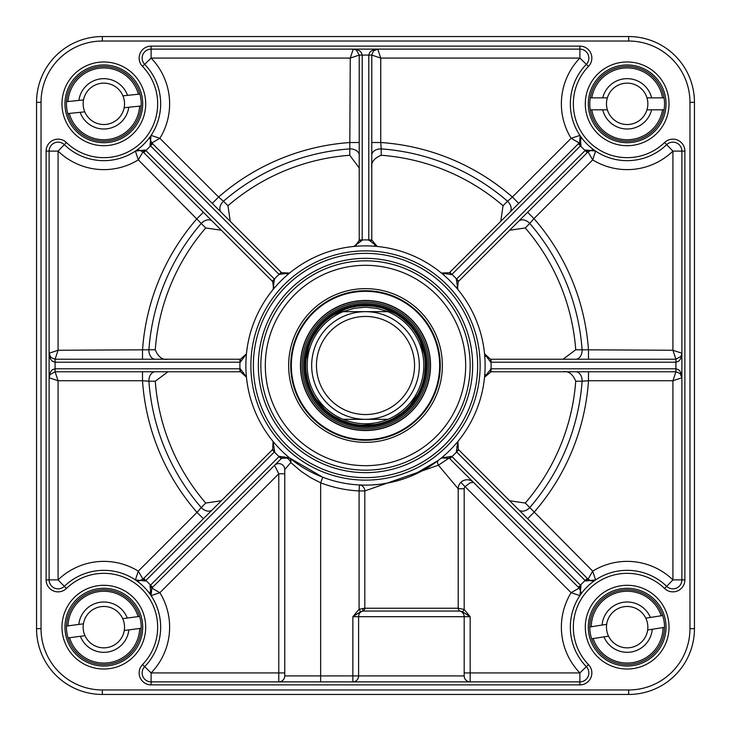 <?xml version="1.0" encoding="UTF-8"?>
<svg xmlns="http://www.w3.org/2000/svg" width="731" height="731" viewBox="0 0 731 731"><rect width="100%" height="100%" fill="white"/><g stroke="black" fill="none" stroke-linecap="round" stroke-linejoin="round"><path stroke-width="1.1" d="M580.862 136.999A314.001 314.001 0 0 1 581.392 137.492M593.508 149.608A314.001 314.001 0 0 1 594.011 150.147M594.001 580.862A314.001 314.001 0 0 1 593.508 581.392M581.392 593.508A314.001 314.001 0 0 1 580.853 594.011M387.933 419.329C372.974 425.268 358.026 425.268 343.067 419.329L387.933 419.329L343.067 419.329A58.316 58.316 0 0 1 343.067 311.671L354.06 308.318L365.5 307.184L376.94 308.318L387.933 311.671L343.067 311.671L387.933 311.671A58.316 58.316 0 0 1 387.933 419.329A58.316 58.316 0 0 0 387.933 311.671A58.316 58.316 0 0 1 387.933 419.329M373.139 306.179L365.5 305.695A59.805 59.805 0 0 0 313.7 395.407A59.805 59.805 0 0 0 417.3 395.407A59.805 59.805 0 0 0 365.5 305.695A59.823 59.823 0 0 0 313.7 395.407A59.823 59.823 0 0 0 417.3 395.407A59.823 59.823 0 0 0 365.5 305.677L356.938 306.307M365.5 311.671A53.829 53.829 0 0 0 318.88 392.41A53.829 53.829 0 0 0 412.12 392.41A53.829 53.829 0 0 0 365.5 311.671M365.5 316.459A49.041 49.041 0 0 0 323.029 390.025A49.041 49.041 0 0 0 407.971 390.025A49.041 49.041 0 0 0 365.5 316.459M246.347 376.502A5.985 5.985 0 0 0 246.073 375.597M243.587 372.636A5.985 5.985 0 0 0 242.829 372.253M221.365 500.753L205.722 503.047A210.83 210.83 0 0 1 155.264 381.226L167.947 371.777M485.402 374.628A5.985 5.985 0 0 0 484.543 377.178A119.619 119.619 0 0 1 441.423 457.935L449.446 458.328L579.171 588.053L580.898 591.799L579.921 595.61L571.13 592.695A65.79 65.79 0 0 0 579.893 672.922L470.17 672.922L470.17 616.699L464.185 609.444L458.2 608.238L458.2 488.747A8.973 8.973 0 0 1 473.524 482.396L472.308 481.382M457.533 441.972A5.985 5.985 0 0 0 457.076 442.831M456.756 446.668A5.985 5.985 0 0 0 457.012 447.454M563.053 371.777C568.508 370.836 572.738 373.98 575.736 381.226A210.83 210.83 0 0 1 525.278 503.047L509.635 500.753M456.747 287.201A5.985 5.985 0 0 0 457.889 289.513M595.61 579.911L592.695 571.13L588.053 579.171L458.328 449.446L457.935 441.423A119.619 119.619 0 0 0 484.543 377.178L491.058 371.777L491.058 368.789L484.543 377.178A119.619 119.619 0 0 0 484.543 353.822L490.684 362.201L675.91 362.21L678.505 361.324L680.141 359.579L681.301 357.13L681.886 353.237L672.922 350.25L675.91 359.223L490.501 359.223L484.543 353.822A119.619 119.619 0 0 0 457.935 289.577A119.619 119.619 0 0 1 484.543 353.822A5.985 5.985 0 0 0 485.375 356.317M509.635 230.247L525.278 227.953A210.83 210.83 0 0 1 575.736 349.774L563.053 359.223M374.628 245.598A5.985 5.985 0 0 0 377.178 246.457A119.619 119.619 0 0 1 457.935 289.577L457.378 288.772L458.328 281.554L588.053 151.829L591.799 150.102L595.564 151.052M441.478 273.111A5.985 5.985 0 0 0 443.79 274.253M371.777 167.947C370.836 162.492 373.98 158.261 381.226 155.264A210.83 210.83 0 0 1 503.047 205.722L500.753 221.365M167.947 359.223C162.492 360.164 158.261 357.02 155.264 349.774A210.83 210.83 0 0 1 205.722 227.953L221.365 230.247M63.597 144.034A8.973 8.973 0 0 0 49.114 151.107A8.973 8.973 0 0 1 64.319 144.665A56.817 56.817 0 0 0 144.016 144.016A56.817 56.817 0 0 0 144.665 64.319A8.973 8.973 0 0 1 151.107 49.114L151.107 58.078L144.665 64.319A8.973 8.973 0 0 1 151.107 49.114A8.973 8.973 0 0 0 144.665 64.319A56.817 56.817 0 0 1 135.39 151.079L138.305 159.87L142.947 151.829L272.672 281.554L273.622 288.772L273.074 289.558A5.985 5.985 0 0 0 273.074 289.558A5.985 5.985 0 0 0 273.083 289.558A119.619 119.619 0 0 1 353.822 246.457A5.985 5.985 0 0 0 356.317 245.625M273.111 289.522A5.985 5.985 0 0 0 274.253 287.201M230.247 221.365L227.953 205.722A210.83 210.83 0 0 1 349.774 155.264L359.223 167.947M287.21 274.253A5.985 5.985 0 0 0 289.513 273.111M227.953 205.722L223.448 201.235A8.973 6.332 -45 0 0 221.246 212.365M359.223 155.228A8.973 6.332 0 0 0 349.793 148.896L349.774 155.264M650.389 617.457L662.688 615.529A37.382 37.382 0 0 0 589.789 626.988L606.675 624.329A20.687 20.687 0 0 0 608.53 636.144L603.943 636.865A25.174 25.174 0 0 0 652.244 629.272L647.657 629.994A20.687 20.687 0 0 0 645.802 618.179L650.389 617.457A25.174 25.174 0 0 0 602.079 625.051M603.943 636.865L591.644 638.803A37.382 37.382 0 0 0 664.543 627.344L652.244 629.272M662.688 615.529A37.382 37.382 0 0 1 664.543 627.344L663.044 627.582A35.883 35.883 0 0 1 593.143 638.565L591.644 638.803A37.382 37.382 0 0 1 589.789 626.988L591.278 626.75A35.883 35.883 0 0 1 661.189 615.758L662.688 615.529M647.657 629.994A20.687 20.687 0 0 1 608.53 636.144M606.675 624.329A20.687 20.687 0 0 1 645.802 618.179M602.709 109.814L590.264 109.814A37.382 37.382 0 0 0 664.068 109.814L646.972 109.814A20.687 20.687 0 0 0 646.972 97.853L651.613 97.853A25.174 25.174 0 0 0 602.709 97.853L607.36 97.853A20.687 20.687 0 0 0 607.36 109.814L602.709 109.814A25.174 25.174 0 0 0 651.613 109.814M651.613 97.853L664.068 97.853A37.382 37.382 0 0 0 590.264 97.853L602.709 97.853M590.264 109.814A37.382 37.382 0 0 1 590.264 97.853L591.781 97.853A35.883 35.883 0 0 1 662.551 97.853L664.068 97.853A37.382 37.382 0 0 1 664.068 109.814L662.551 109.814A35.883 35.883 0 0 1 591.781 109.814L590.264 109.814M607.36 97.853A20.687 20.687 0 0 1 646.972 97.853M646.972 109.814A20.687 20.687 0 0 1 607.36 109.814M80.136 112.318L67.755 113.597A37.382 37.382 0 0 0 141.156 105.968L124.151 107.731A20.687 20.687 0 0 0 122.918 95.834L127.532 95.359A25.174 25.174 0 0 0 78.893 100.412L83.517 99.937A20.687 20.687 0 0 0 84.759 111.834L80.136 112.318A25.174 25.174 0 0 0 128.775 107.256M127.532 95.359L139.913 94.071A37.382 37.382 0 0 0 66.512 101.7L78.893 100.412M139.913 94.071A37.382 37.382 0 0 1 141.156 105.968L139.648 106.123A35.883 35.883 0 0 1 69.262 113.442L67.755 113.597A37.382 37.382 0 0 1 66.512 101.7L68.02 101.545A35.883 35.883 0 0 1 138.406 94.226L139.913 94.071M83.517 99.937A20.687 20.687 0 0 1 122.918 95.834M124.151 107.731A20.687 20.687 0 0 1 84.759 111.834M80.373 636.29L68.038 637.925A37.382 37.382 0 0 0 141.202 628.267L124.252 630.506A20.687 20.687 0 0 0 122.689 618.645L127.295 618.033A25.174 25.174 0 0 0 78.811 624.438L83.416 623.826A20.687 20.687 0 0 0 84.988 635.687L80.373 636.29A25.174 25.174 0 0 0 128.857 629.894M127.295 618.033L139.63 616.407A37.382 37.382 0 0 0 66.475 626.065L78.811 624.438M139.63 616.407A37.382 37.382 0 0 1 141.202 628.267L139.694 628.468A35.883 35.883 0 0 1 69.536 637.724L68.038 637.925A37.382 37.382 0 0 1 66.475 626.065L67.974 625.864A35.883 35.883 0 0 1 138.132 616.608L139.63 616.407M83.416 623.826A20.687 20.687 0 0 1 122.689 618.645M124.252 630.506A20.687 20.687 0 0 1 84.988 635.687M365.5 427.407A61.907 61.907 0 0 0 419.11 334.551A61.907 61.907 0 0 0 311.89 334.551A61.907 61.907 0 0 0 365.5 427.407M365.5 300.459A65.041 65.041 0 0 0 309.167 398.02A65.041 65.041 0 0 0 421.833 398.02A65.041 65.041 0 0 0 365.5 300.459M151.107 46.117A11.961 11.961 0 0 0 142.518 66.402A53.829 53.829 0 0 1 141.896 141.896A53.829 53.829 0 0 1 66.402 142.518A11.961 11.961 0 0 0 46.117 151.107L46.117 579.893A11.961 11.961 0 0 0 66.402 588.482A53.829 53.829 0 0 1 141.896 589.104A53.829 53.829 0 0 1 142.518 664.598A11.961 11.961 0 0 0 151.107 684.883L579.893 684.883A11.961 11.961 0 0 0 588.482 664.598A53.829 53.829 0 0 1 589.104 589.104A53.829 53.829 0 0 1 664.598 588.482A11.961 11.961 0 0 0 684.883 579.893L684.883 151.107A11.961 11.961 0 0 0 664.598 142.518A53.829 53.829 0 0 1 589.104 141.896A53.829 53.829 0 0 1 588.482 66.402A11.961 11.961 0 0 0 579.893 46.117L151.107 46.117L151.107 49.114L579.893 49.114A8.973 8.973 0 0 1 586.335 64.319L579.893 58.078L579.893 49.114A8.973 8.973 0 0 1 586.335 64.319A56.817 56.817 0 0 0 586.984 144.016A56.817 56.817 0 0 0 666.681 144.665A8.973 8.973 0 0 1 681.886 151.107L672.922 151.107L666.681 144.665A8.973 8.973 0 0 1 681.886 151.107L681.886 579.893A8.973 8.973 0 0 1 666.681 586.335A8.973 8.973 0 0 0 667.403 586.966M470.17 365.5A104.67 104.67 0 0 0 313.17 274.856A104.67 104.67 0 0 0 313.17 456.144A104.67 104.67 0 0 0 470.17 365.5A104.67 104.67 0 0 0 365.5 260.83A104.67 104.67 0 0 0 260.83 365.5A104.67 104.67 0 0 1 365.5 260.83A104.67 104.67 0 0 1 470.17 365.5M102.34 689.963L102.34 694.45L628.66 694.45A65.79 65.79 0 0 0 694.45 628.66L694.45 102.34A65.79 65.79 0 0 0 628.66 36.55A65.79 65.79 0 0 1 694.45 102.34A65.79 65.79 0 0 0 628.66 36.55L102.34 36.55A65.79 65.79 0 0 0 36.55 102.34L36.55 628.66A65.79 65.79 0 0 0 102.34 694.45L628.66 694.45A65.79 65.79 0 0 0 694.45 628.66L694.45 102.34A65.79 65.79 0 0 0 628.66 36.55L102.34 36.55L102.34 41.037L628.66 41.037A61.303 61.303 0 0 1 689.963 102.34L689.963 628.66A61.303 61.303 0 0 1 628.66 689.963L102.34 689.963A61.303 61.303 0 0 1 41.037 628.66L41.037 102.34A61.303 61.303 0 0 1 102.34 41.037M362.859 608.439A2.988 1.827 72.6 0 1 362.11 611.189A5.985 5.747 90 0 0 358.601 616.699L464.185 616.699A5.985 5.985 0 0 0 460.201 611.061A2.988 2.988 0 0 1 458.2 608.238A2.988 2.988 0 0 0 460.201 611.061A5.985 5.985 0 0 1 464.185 616.699L470.17 616.699L462.613 611.856L460.201 611.061A5.985 5.985 0 0 1 464.185 616.699L464.185 675.91L352.854 675.91L352.854 681.886A5.985 5.747 90 0 0 358.601 675.91L358.601 616.699L352.854 616.699L360.621 611.746L362.896 611.061L460.201 611.061A2.988 2.988 0 0 1 458.2 608.238L364.796 608.238L359.104 609.27L352.854 616.699L352.854 675.91L284.761 675.91L284.761 469.567L290.764 462.559L301.419 471.55L310.483 477.562L320.644 482.816L322.782 477.233L289.577 457.935A119.619 119.619 0 0 1 273.065 441.423L272.672 449.446L142.947 579.171L139.201 580.898L135.39 579.921A56.817 56.817 0 0 1 144.665 666.681A8.973 8.973 0 0 0 151.107 681.886A8.973 8.973 0 0 1 144.665 666.681L151.107 672.922L151.107 681.886A8.973 8.973 0 0 1 144.665 666.681A56.817 56.817 0 0 0 144.016 586.984A56.817 56.817 0 0 0 64.319 586.335A8.973 8.973 0 0 1 49.114 579.893A8.973 8.973 0 0 0 50.055 583.905M240.316 362.201L246.457 353.822L240.499 359.223L55.09 359.223L50.859 357.468L49.114 353.237L49.699 357.13L50.859 359.579L52.495 361.324L55.09 362.21L239.942 362.21L240.499 359.223M145.314 581.008L142.947 579.171L138.305 571.13L135.39 579.921L145.314 581.008L145.853 580.496L274.655 451.685L273.065 441.423A119.619 119.619 0 0 1 246.457 377.178L240.316 368.799L55.09 368.789L52.495 369.676L50.859 371.421L49.699 373.87L49.114 377.763L58.078 380.75L55.09 371.777L240.499 371.777L246.457 377.178A119.619 119.619 0 0 1 273.065 289.577L274.39 279.041L145.314 149.992L135.436 151.052M578.376 143.742L580.496 145.853L581.008 145.314L579.921 135.39L571.13 138.305L579.171 142.947L449.446 272.672L441.423 273.065A119.619 119.619 0 0 0 377.178 246.457L371.777 239.942L368.789 239.942L377.178 246.457A119.619 119.619 0 0 0 353.822 246.457L362.201 240.316L362.21 55.09L361.324 52.495L359.579 50.859L357.13 49.699L353.237 49.114L350.25 58.078L359.223 55.09L359.223 240.499L354.791 246.274L353.822 246.457A119.619 119.619 0 0 0 289.577 273.065L281.554 272.672L151.829 142.947L159.87 138.305L151.079 135.39L150.632 136.194L150.997 135.518M320.644 681.886L320.644 482.816A125.595 125.595 0 0 0 359.104 490.94L364.796 490.94A5.985 5.693 92.9 0 0 359.405 484.964A119.619 119.619 0 0 1 322.782 477.233M135.39 579.921L135.39 579.921A56.817 56.817 0 0 1 151.079 595.61L159.87 592.695L151.829 588.053L281.554 458.328A5.985 4.359 -135 0 1 286.607 457.898A5.985 4.359 -135 0 1 290.764 462.559A5.985 4.532 129.4 0 0 289.577 457.935A119.619 119.619 0 0 0 441.423 457.935L438.244 460.457L411.736 475.817M284.761 469.567A5.985 5.985 0 0 0 274.545 465.336L278.776 473.789L284.761 473.789M464.185 675.91A5.985 5.985 0 0 0 470.17 681.886A5.985 5.985 0 0 1 464.185 675.91A5.985 5.985 0 0 0 470.17 681.886L470.17 672.922L464.185 672.922M284.761 675.91A5.985 5.985 0 0 1 278.776 681.886L278.776 672.922L151.107 672.922A65.79 65.79 0 0 0 159.87 592.695L278.776 473.789L278.776 672.922L284.761 672.922M289.028 457.533A5.985 5.985 -135 0 0 288.169 457.076M284.322 456.756A5.985 5.985 -135 0 0 283.546 457.012M371.777 239.942L371.777 55.09L380.75 58.078L377.763 49.114L373.87 49.699L371.421 50.859L369.676 52.495L368.789 55.09L368.789 239.942A125.595 125.595 0 0 0 362.21 239.942L359.223 239.942M477.645 365.5A112.145 112.145 0 0 0 309.432 268.387A112.145 112.145 0 0 0 309.432 462.613A112.145 112.145 0 0 0 477.645 365.5M155.264 349.774L148.896 349.793A8.973 6.332 -90 0 0 155.21 359.223M212.374 221.255A8.973 6.332 -45 0 0 201.235 223.448L205.722 227.953M50 374.628L49.114 377.763L50 374.619L55.09 371.777L55.09 359.223L58.078 350.25L58.078 151.107L49.114 151.107A8.973 8.973 0 0 1 64.319 144.665L58.078 151.107A65.79 65.79 0 0 0 138.305 159.87L201.235 223.448A217.171 217.171 0 0 0 148.896 349.793L58.078 350.25L49.114 353.237L49.379 355.001M142.508 359.223L142.508 350.25A223.512 223.512 0 0 1 197.032 218.606L203.382 212.264M212.264 203.382L218.606 197.032L159.87 138.305A65.79 65.79 0 0 0 151.107 58.078L350.25 58.078L349.793 148.896A217.171 217.171 0 0 0 223.448 201.235L218.606 197.032A223.512 223.512 0 0 1 350.25 142.508L359.223 142.508M381.226 155.264L381.207 148.896A8.973 6.332 0 0 0 371.777 155.228M509.745 212.374A8.973 6.332 45 0 0 507.552 201.235L503.047 205.722M371.777 142.508L380.75 142.508L380.75 58.078L579.893 58.078A65.79 65.79 0 0 0 571.13 138.305L512.394 197.032L518.736 203.382M512.394 197.032L507.552 201.235A217.171 217.171 0 0 0 381.207 148.896L380.75 142.508A223.512 223.512 0 0 1 512.394 197.032M525.278 227.953L529.765 223.448A8.973 6.332 45 0 0 518.626 221.255M575.772 359.223A8.973 6.332 90 0 0 582.104 349.793L575.736 349.774M595.601 151.079L585.686 149.992L588.053 151.829L592.695 159.87L595.61 151.079M527.618 212.264L533.968 218.606L592.695 159.87A65.79 65.79 0 0 0 672.922 151.107L672.922 350.25L582.104 349.793A217.171 217.171 0 0 0 529.765 223.448L533.968 218.606A223.512 223.512 0 0 1 588.492 350.25L588.492 359.223M575.736 381.226L582.104 381.207A8.973 6.332 90 0 0 575.772 371.777M518.626 509.745A8.973 6.332 135 0 0 529.765 507.552L525.278 503.047M588.482 664.598L586.335 666.681A56.817 56.817 0 0 1 586.984 586.984A56.817 56.817 0 0 1 666.681 586.335L672.922 579.893L681.886 579.893A8.973 8.973 0 0 1 666.681 586.335A56.817 56.817 0 0 0 586.984 586.984A56.817 56.817 0 0 0 586.335 666.681A8.973 8.973 0 0 1 579.893 681.886L579.893 672.922L586.335 666.681A8.973 8.973 0 0 1 579.893 681.886L151.107 681.886L151.107 684.883M491.058 371.777L675.91 371.777L672.922 380.75L681.886 377.763L681.301 373.87L680.141 371.421L678.505 369.676L675.91 368.789L491.058 368.789A125.595 125.595 0 0 0 491.058 362.21L491.058 359.223M588.492 371.777L588.492 380.75L672.922 380.75L672.922 579.893A65.79 65.79 0 0 0 592.695 571.13L529.765 507.552A217.171 217.171 0 0 0 582.104 381.207L588.492 380.75A223.512 223.512 0 0 1 533.968 512.394L527.618 518.736M588.939 579.902A5.985 5.985 0 0 0 590.73 580.716M591.708 580.898A5.985 5.985 0 0 0 595.135 580.204M205.722 503.047L201.235 507.552A8.973 6.332 -135 0 0 212.365 509.754M155.228 371.777A8.973 6.332 -90 0 0 148.896 381.207L155.264 381.226M46.117 579.893L58.078 579.893L64.319 586.335A8.973 8.973 0 0 1 49.114 579.893L49.114 151.107L46.117 151.107M203.382 518.736L197.032 512.394L138.305 571.13A65.79 65.79 0 0 0 58.078 579.893L58.078 380.75L142.508 380.75L142.508 371.777M142.508 380.75L148.896 381.207A217.171 217.171 0 0 0 201.235 507.552L197.032 512.394A223.512 223.512 0 0 1 142.508 380.75M403.814 478.814L398.221 480.55M390.61 482.451L381.609 484.032M379.654 484.278L372.362 484.918M365.107 485.119L359.405 484.964L359.104 490.94L359.104 609.27L360.621 611.746M438.244 460.457A5.985 2.979 -127.5 0 0 438.381 465.199L458.2 488.747L464.185 488.747A2.988 2.988 0 0 1 465.062 486.627L470.17 482.762L473.524 482.396A8.973 8.973 0 0 0 458.2 488.747M362.896 611.061A2.988 2.851 90 0 0 364.796 608.238L364.796 490.94L438.381 465.199L451.685 456.345L441.423 457.935L442.228 457.378M579.921 595.61L581.008 585.686L579.171 588.053L571.13 592.695L460.832 482.396M585.686 581.008L595.601 579.921L592.704 580.917L590.94 580.77L588.053 579.171L585.686 581.008L585.147 580.496A62.802 62.802 0 0 0 580.496 585.147L578.376 587.258M581.008 585.686L451.685 456.345M457.935 441.423L456.345 451.685L585.147 580.496L587.258 578.376M458.721 449.839L456.61 451.959A125.595 125.595 0 0 1 451.959 456.61L449.839 458.721M458.328 449.446L456.345 451.685M681 356.372L681.886 353.237L681 356.381L675.91 359.223L675.91 371.777L680.141 373.532L681.886 377.763L681.621 375.999M490.501 371.777L490.684 368.799M490.501 359.223L490.684 362.201M579.939 135.436L580.77 140.06L579.171 142.947L581.008 145.314M585.686 149.992L585.147 150.504L587.258 152.624M442.228 273.622L441.442 273.074L451.685 274.655L580.496 145.853A62.802 62.802 0 0 0 585.147 150.504L456.345 279.315L457.935 289.577L457.378 288.772M456.345 279.315L458.328 281.554M449.839 272.279L451.959 274.39A125.595 125.595 0 0 1 456.61 279.041L458.721 281.161M449.446 272.672L451.685 274.655M356.372 50L353.237 49.114L356.381 50L359.223 55.09L371.777 55.09L373.532 50.859L377.763 49.114L375.999 49.379M371.777 240.499L368.799 240.316M359.223 240.499L362.201 240.316M135.399 151.079L139.201 150.102L142.947 151.829L145.314 149.992M272.672 281.554L274.655 279.315M272.279 281.161L274.39 279.041A125.595 125.595 0 0 1 279.041 274.39L289.577 273.065L288.772 273.622M143.742 152.624L145.853 150.504A62.802 62.802 0 0 0 150.504 145.853L152.624 143.742M151.079 135.39L149.992 145.314L151.829 142.947L150.102 139.201L150.632 136.194M149.992 145.314L279.041 274.39L281.161 272.279M279.315 274.655L281.554 272.672M240.499 371.777L240.316 368.799M239.942 371.777L239.942 368.789A125.595 125.595 0 0 1 239.942 362.21L239.942 359.223M151.052 595.564L151.829 588.053L149.992 585.686L151.079 595.61A56.817 56.817 0 0 1 144.665 666.681A56.817 56.817 0 0 0 144.016 586.984A56.817 56.817 0 0 0 64.319 586.335L66.402 588.482M279.315 456.345L281.554 458.328L289.577 457.935L279.315 456.345L149.992 585.686M281.161 458.721L279.041 456.61A125.595 125.595 0 0 1 274.39 451.959L272.279 449.839M152.624 587.258L150.504 585.147A62.802 62.802 0 0 0 145.853 580.496L143.742 578.376M274.655 451.685L272.672 449.446M462.613 611.856L464.185 609.444L464.185 488.747M142.709 627.161A38.88 38.88 0 0 1 84.394 660.833A38.88 38.88 0 0 1 84.394 593.499A38.88 38.88 0 0 1 142.709 627.161M145.697 627.161A41.868 41.868 0 0 0 82.905 590.904A41.868 41.868 0 0 0 82.905 663.419A41.868 41.868 0 0 0 145.697 627.161M142.709 103.839A38.88 38.88 0 0 1 84.394 137.501A38.88 38.88 0 0 1 84.394 70.167A38.88 38.88 0 0 1 142.709 103.839M145.697 103.839A41.868 41.868 0 0 0 82.905 67.581A41.868 41.868 0 0 0 82.905 140.096A41.868 41.868 0 0 0 145.697 103.839M666.042 103.839A38.88 38.88 0 0 1 607.726 137.501A38.88 38.88 0 0 1 607.726 70.167A38.88 38.88 0 0 1 666.042 103.839M669.029 103.839A41.868 41.868 0 0 0 606.227 67.581A41.868 41.868 0 0 0 606.227 140.096A41.868 41.868 0 0 0 669.029 103.839M666.042 627.161A38.88 38.88 0 0 1 607.726 660.833A38.88 38.88 0 0 1 607.726 593.499A38.88 38.88 0 0 1 666.042 627.161M669.029 627.161A41.868 41.868 0 0 0 606.227 590.904A41.868 41.868 0 0 0 606.227 663.419A41.868 41.868 0 0 0 669.029 627.161M442.356 365.5A76.856 76.856 0 0 0 327.077 298.942A76.856 76.856 0 0 0 327.077 432.058A76.856 76.856 0 0 0 442.356 365.5M440.263 365.5A74.763 74.763 0 0 1 328.118 430.248A74.763 74.763 0 0 1 328.118 300.752A74.763 74.763 0 0 1 440.263 365.5M689.963 628.66L694.45 628.66A65.79 65.79 0 0 1 628.66 694.45L628.66 689.963M343.067 311.671A58.316 58.316 0 0 0 343.067 419.329M365.5 426.21A60.71 60.71 0 0 0 426.21 365.5A60.71 60.71 0 0 0 365.5 304.79A60.71 60.71 0 0 0 304.79 365.5A60.71 60.71 0 0 0 365.5 426.21M365.5 291.34A74.16 74.16 0 0 0 301.273 402.58A74.16 74.16 0 0 0 429.727 402.58A74.16 74.16 0 0 0 365.5 291.34M365.5 428.85A63.35 63.35 0 0 0 428.85 365.5A63.35 63.35 0 0 0 365.5 302.15A63.35 63.35 0 0 0 302.15 365.5A63.35 63.35 0 0 0 365.5 428.85M365.5 300.669A64.831 64.831 0 0 0 309.359 397.911A64.831 64.831 0 0 0 421.641 397.911A64.831 64.831 0 0 0 365.5 300.669M465.684 365.5A100.184 100.184 0 0 0 315.408 278.739A100.184 100.184 0 0 0 315.408 452.261A100.184 100.184 0 0 0 465.684 365.5M258.345 365.5A107.155 107.155 0 0 0 365.5 472.655A107.155 107.155 0 0 0 472.655 365.5A107.155 107.155 0 0 0 365.5 258.345A107.155 107.155 0 0 0 258.345 365.5M273.622 288.772L273.065 289.577A119.619 119.619 0 0 0 246.457 353.822M353.822 246.457A119.619 119.619 0 0 0 289.577 273.065M250.87 365.5A114.63 114.63 0 0 0 359.899 479.993A114.63 114.63 0 0 0 479.591 376.693A114.63 114.63 0 0 0 371.101 251.007A114.63 114.63 0 0 0 250.87 365.5M579.902 142.061A5.985 5.985 0 0 0 580.716 140.27M580.898 139.292A5.985 5.985 0 0 0 580.204 135.865M66.402 142.518L64.319 144.665A56.817 56.817 0 0 0 144.016 144.016A56.817 56.817 0 0 0 144.665 64.319L142.518 66.402M588.482 66.402L586.335 64.319A56.817 56.817 0 0 0 586.984 144.016A56.817 56.817 0 0 0 666.681 144.665L664.598 142.518M144.665 666.681L142.518 664.598M579.893 681.886L579.893 684.883M666.681 586.335L664.598 588.482M681.886 579.893L684.883 579.893M681.886 151.107L684.883 151.107M579.893 49.114L579.893 46.117M689.963 102.34L694.45 102.34M628.66 41.037L628.66 36.55M41.037 102.34L36.55 102.34M41.037 628.66L36.55 628.66M345.297 309.204L333.4 315.034M318.241 328.84L313.48 335.986M308.637 346.96L305.951 359.935M306.033 371.933L307.568 380.376L310.291 388.508M315.993 399.062L324.601 409.141M334.14 416.423L341.743 420.389L349.847 423.222M361.681 425.186L374.921 424.565M394.311 417.913L401.52 413.253M410.319 405.102L417.94 394.256M424.574 374.857L425.305 366.304M424.263 354.352L420.362 341.688M409.095 324.555L403.512 319.328M394.612 313.261L383.656 308.509M141.805 150.933L142.947 151.829M580.131 135.738L579.646 142.408M580.058 589.195L579.171 588.053M580.898 591.799L580.88 592.914M580.368 594.796L579.994 595.482M588.053 579.171L588.592 579.646M594.038 580.67L592.704 580.917M590.94 580.77L589.67 580.323M484.726 354.791L484.552 353.841M591.799 150.102L592.914 150.12M594.796 150.632L595.482 151.006M580.67 136.962L580.917 138.296M580.77 140.06L580.323 141.33M354.791 246.274L353.841 246.448M135.518 151.006L136.204 150.632M138.086 150.12L139.201 150.102M150.102 139.201L150.12 138.086M151.006 595.482L150.632 594.796M150.12 592.914L150.102 591.799M139.201 580.898L138.086 580.88M136.194 580.368L135.518 580.003"/></g></svg>
